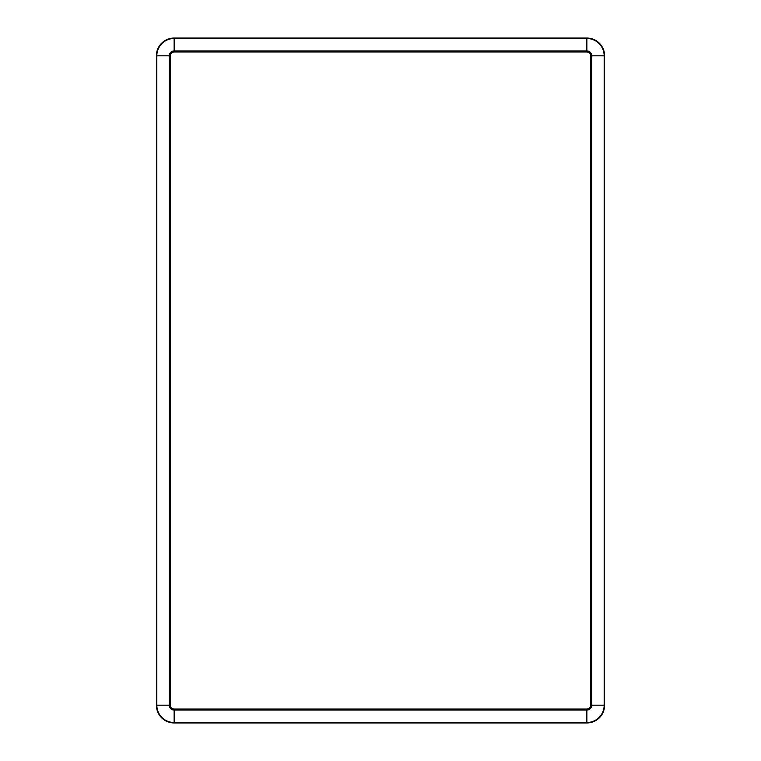 <?xml version="1.0" encoding="UTF-8"?>
<svg xmlns="http://www.w3.org/2000/svg" width="761" height="761" viewBox="0 0 761 761"><rect width="100%" height="100%" fill="white"/><g stroke="black" fill="none" stroke-linecap="round" stroke-linejoin="round"><path stroke-width="1.14" d="M174.145 38.05L586.855 38.05A17.75 17.75 0 0 1 604.605 55.8L604.605 705.2A17.75 17.75 0 0 1 586.855 722.95L174.145 722.95A17.75 17.75 0 0 1 156.395 705.2L156.395 55.8A17.75 17.75 0 0 1 174.145 38.05L174.145 38.488A17.322 17.322 0 0 0 156.823 55.8L156.823 705.2A17.322 17.322 0 0 0 174.145 722.512L586.855 722.512A17.322 17.322 0 0 0 604.177 705.2L604.177 55.8A17.322 17.322 0 0 0 586.855 38.488L174.145 38.488L174.145 50.93L586.855 50.93L586.855 38.05A17.75 17.75 0 0 1 604.605 55.8L591.725 55.8L591.725 705.2L604.605 705.2A17.75 17.75 0 0 1 586.855 722.95L586.855 710.07L174.145 710.07L174.145 722.95A17.75 17.75 0 0 1 156.395 705.2L169.275 705.2L169.275 55.8L156.395 55.8A17.75 17.75 0 0 1 174.145 38.05M590.679 705.2L590.679 55.8A3.824 3.824 0 0 0 586.855 51.976L174.145 51.976A3.824 3.824 0 0 0 170.321 55.8L170.321 705.2A3.824 3.824 0 0 0 174.145 709.024L586.855 709.024A3.824 3.824 0 0 0 590.679 705.2L591.725 705.2A4.87 4.87 0 0 1 586.855 710.07L586.855 709.024M586.855 51.976L586.855 50.93A4.87 4.87 0 0 1 591.725 55.8L590.679 55.8M174.145 709.024L174.145 710.07A4.87 4.87 0 0 1 169.275 705.2L170.321 705.2M170.321 55.8L169.275 55.8A4.87 4.87 0 0 1 174.145 50.93L174.145 51.976"/></g></svg>
